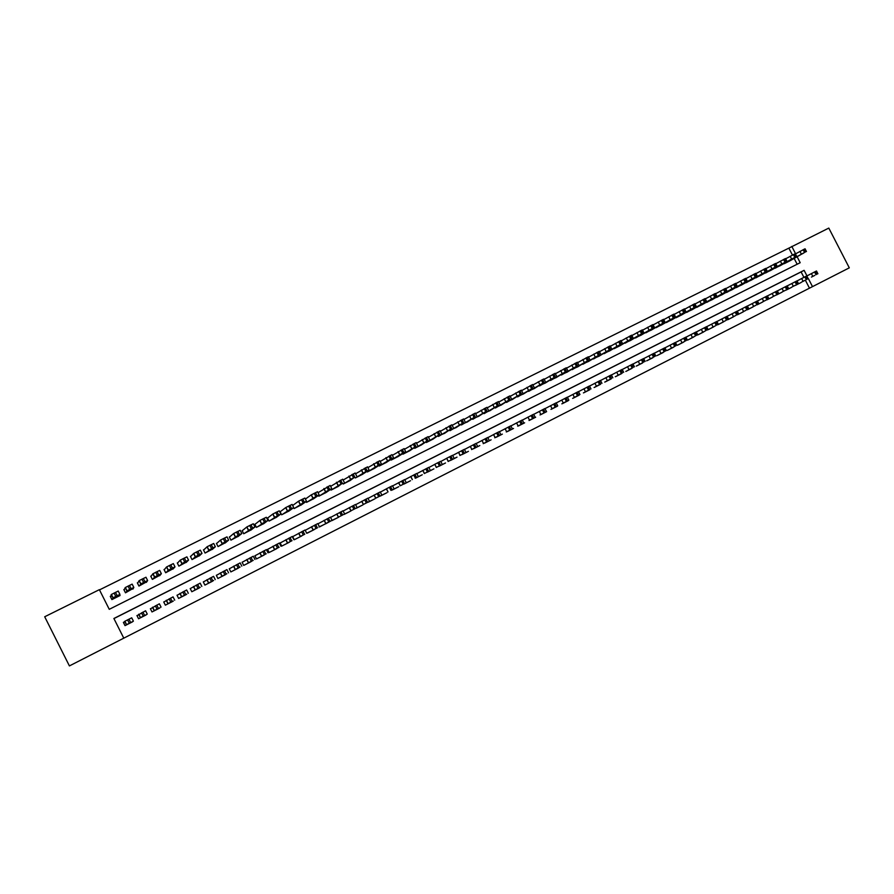 <?xml version="1.0" encoding="UTF-8"?>
<svg xmlns="http://www.w3.org/2000/svg" width="894" height="894" viewBox="0 0 894 894"><rect width="100%" height="100%" fill="white"/><g stroke="black" fill="none" stroke-linecap="round" stroke-linejoin="round"><path stroke-width="1.34" d="M792.419 255.036L788.866 248.13L828.805 228.082L849.3 267.842L812.501 286.628L808.422 278.704M806.98 275.9L804.108 270.323L113.884 618.492L123.785 638.16L812.501 286.628M123.785 638.16L69.408 665.918L44.7 616.759L99.368 589.66L109.258 609.317L800.197 262.713L797.146 256.79M191.059 556.057L190.411 556.381L192.02 559.566L199.764 555.465M204.111 549.553L203.463 549.877L205.061 553.051L212.772 548.994M217.074 543.083L216.426 543.407L218.035 546.569L225.701 542.557M229.959 536.657L229.322 536.981L230.92 540.132L238.542 536.154M242.766 530.276L242.129 530.589L243.716 533.74L251.292 529.796M255.483 523.929L254.846 524.253L256.433 527.382L263.965 523.482M268.122 517.637L267.485 517.95L269.072 521.068L276.559 517.201M280.682 511.368L280.057 511.681L281.632 514.799L289.075 510.955M795.47 285.365L801.158 282.47M785.915 290.17L791.659 287.298M776.316 295.031L782.105 292.148M766.672 299.926L772.494 297.031M756.972 304.843L762.828 301.937M747.228 309.793L753.106 306.865M737.416 314.766L743.327 311.827M727.56 319.773L733.505 316.811M717.636 324.801L723.615 321.829M707.668 329.864L713.68 326.88M697.633 334.959L703.679 331.953M687.575 340.122L693.632 337.049M677.395 345.229L683.519 342.178M667.192 350.403L673.35 347.341M656.934 355.611L663.124 352.538M646.608 360.841L652.832 357.756M636.226 366.115L642.495 363.009M625.811 371.468L632.08 368.283M615.284 376.743L621.621 373.603M604.724 382.096L611.094 378.944M594.097 387.493L600.511 384.319M583.402 392.913L589.861 389.717M572.652 398.366L579.144 395.159M561.834 403.853L568.372 400.624M550.961 409.374L557.532 406.122M540.021 414.928L546.625 411.665M529.013 420.504L535.662 417.23M517.939 426.125L524.622 422.828M506.797 431.78L513.525 428.461M495.589 437.457L502.35 434.115M484.313 443.178L491.119 439.814M472.971 448.933L479.821 445.57M461.55 454.722L468.456 451.325M450.073 460.544L457.013 457.136M438.518 466.4L445.514 462.98M426.896 472.3L433.925 468.858M415.196 478.223L422.27 474.759M403.429 484.19L410.558 480.715M391.594 490.191L398.758 486.694M379.682 496.237L386.901 492.728M367.691 502.305L374.966 498.785M355.633 508.418L362.942 504.887M343.497 514.575L350.861 511.022M331.272 520.755L338.681 517.179M318.979 526.991L326.444 523.392M306.62 533.249L314.129 529.661M293.31 536.311L292.684 536.623L294.26 539.741L301.736 535.953M280.783 542.658L280.157 542.971L281.744 546.1L289.265 542.278M268.178 549.039L267.552 549.352L269.139 552.492L276.704 548.659M255.494 555.465L254.868 555.789L256.455 558.929L264.076 555.062M242.732 561.924L242.095 562.248L243.693 565.41L251.348 561.488M229.892 568.439L229.244 568.763L230.842 571.925L238.553 567.981M216.963 574.987L216.314 575.311L217.912 578.496L225.668 574.518M203.944 581.569L203.296 581.905L204.905 585.101L212.705 581.089M190.187 588.543L191.808 591.739L199.653 587.704M177.001 595.225L178.621 598.432L186.522 594.365M163.736 601.941L165.356 605.171L173.302 601.07M150.371 608.713L152.002 611.943L159.992 607.808M136.927 615.53L138.559 618.771L146.582 614.58M809.461 288.159L805.405 280.269M803.907 277.352L801.113 271.921L113.929 618.581M318.119 523.739L330.445 517.157L332.054 520.33L319.683 526.845M133.094 621.386L125.026 625.644L123.383 622.38M788.866 248.13L99.48 589.895M797.157 264.244L794.174 258.455M790.005 260.78L784.306 263.663M780.473 265.552L774.629 268.234M770.885 270.334L765.007 273.039M761.241 275.151L755.329 277.866M751.552 279.99L745.607 282.716M741.796 284.862L735.829 287.6M731.996 289.757L725.984 292.506M722.14 294.685L716.094 297.445M712.227 299.635L706.148 302.407M702.259 304.619L696.135 307.402M692.235 309.626L686.078 312.419M682.144 314.666L676.087 317.728M672.009 319.728L665.773 322.555M661.806 324.824L655.537 327.662M651.547 329.942L645.244 332.791M641.233 335.105L634.885 337.954M624.47 343.151L630.873 340.312M620.425 345.497L614.144 348.671M609.92 350.739L603.461 353.633M599.371 356.013L592.867 358.919M588.744 361.321L582.206 364.227M578.072 366.652L571.478 369.58M567.321 372.016L560.694 374.955M556.515 377.413L549.844 380.363M545.642 382.844L538.926 385.806M527.952 391.27L534.724 388.354M523.705 393.807L516.9 396.78M512.642 399.327L505.792 402.311M501.512 404.893L494.606 407.876M490.303 410.48L483.363 413.486M479.039 416.112L472.054 419.118M467.707 421.778L460.667 424.784M456.298 427.466L449.213 430.483M444.832 433.199L437.691 436.216M433.288 438.965L426.36 442.496L426.103 441.982M421.677 444.765L414.704 448.319L414.436 447.782M409.988 450.598L402.971 454.174L402.691 453.616M398.232 456.465L391.181 460.064L390.879 459.494M386.409 462.377L379.302 465.998L379 465.394M374.508 468.311L367.356 471.965L367.043 471.328M362.528 474.289L355.343 477.977L355.007 477.307M350.47 480.313L343.251 484.012L342.894 483.308M338.345 486.358L331.082 490.091L330.702 489.353M326.142 492.449L318.834 496.215L318.432 495.421M313.872 498.584L306.508 502.372L306.083 501.523M301.513 504.752L294.115 508.563L293.657 507.669M186.667 561.98L178.878 566.137L177.269 562.929M173.481 568.528L165.658 572.741L164.038 569.523M160.205 575.099L152.36 579.39L150.728 576.161M146.828 581.703L138.961 586.073L137.33 582.843M133.351 588.308L125.484 592.811L123.841 589.571M119.74 594.879L120.064 595.516L111.906 599.595L110.275 596.343M795.604 253.807L791.805 246.42M801.113 271.921L804.108 270.323M784.776 263.428L804.544 252.477L789.536 261.048M795.448 253.896L805.058 248.789L806.466 251.538M800.041 254.935L803.348 253.27L800.041 254.935M795.939 285.119L800.689 282.716M817.909 273.765L816.49 270.994L806.824 275.978M811.439 277.084L814.747 275.408L811.439 277.084M775.21 268.2L795.772 256.857L780.004 265.809M785.67 258.779L795.325 253.639L796.733 256.399M790.318 259.785L793.637 258.12L790.318 259.785M765.599 273.005L785.971 261.752L770.416 270.603M775.824 263.696L785.535 258.522L786.955 261.283M780.54 264.669L783.87 262.992L780.54 264.669M755.933 277.833L775.12 267.172L760.772 275.419M765.923 268.636L775.69 263.428L777.109 266.2M770.717 269.575L774.048 267.898L770.717 269.575M746.211 282.694L765.208 272.122L751.072 280.258M755.966 273.598L765.778 268.368L767.208 271.139M760.828 274.514L764.18 272.826L760.828 274.514M786.407 289.958L791.179 287.544M808.21 278.682L806.779 275.911L797.057 280.917M801.75 282.001L805.058 280.314L801.75 282.001M776.819 294.83L781.624 292.394M798.454 283.633L797.023 280.85L787.245 285.89M792.006 286.952L795.325 285.264L792.006 286.952M767.186 299.725L772.014 297.277M788.642 288.617L787.201 285.823L777.367 290.896M782.205 291.925L785.535 290.226L782.205 291.925M757.486 304.642L762.336 302.183M778.775 293.623L777.333 290.818L767.443 295.925M772.349 296.92L775.69 295.221L772.349 296.92M736.433 287.577L756.223 276.604L741.327 285.13M745.954 278.593L755.821 273.329L757.252 276.112M750.893 279.476L754.245 277.788L750.893 279.476M747.742 309.592L752.614 307.111M768.851 298.663L767.41 295.847L757.464 300.987M762.437 301.948L765.789 300.25L762.437 301.948M726.599 292.494L745.194 282.113L731.515 290.036M735.885 283.621L745.808 278.313L747.239 281.107M740.891 284.471L744.255 282.783L740.891 284.471M737.93 314.565L742.847 312.073M758.872 303.725L757.419 300.909L747.418 306.072M752.469 307.011L755.832 305.301L752.469 307.011M716.709 297.434L735.103 287.153L721.659 294.953M725.749 288.673L735.74 283.342L737.17 286.136M730.834 289.5L734.209 287.801L730.834 289.5M728.074 319.571L733.013 317.068M748.826 308.821L747.373 305.994L737.315 311.19M742.445 312.095L745.808 310.386L742.445 312.095M706.763 302.396L724.956 292.215L711.747 299.915M715.569 293.757L725.604 288.382L727.045 291.198M720.72 294.551L724.106 292.841L720.72 294.551M718.161 324.6L723.123 322.086M738.735 313.95L737.271 311.112L727.157 316.342M732.365 317.214L735.74 315.504L732.365 317.214M696.761 307.391L715.77 296.808L701.768 304.899M705.321 298.875L715.412 293.467L716.854 296.283M710.54 299.624L713.937 297.914L710.54 299.624M708.193 329.662L713.177 327.126M728.576 319.102L727.113 316.252L716.943 321.516M722.218 322.365L725.604 320.644L722.218 322.365M686.704 312.419L705.5 301.926L691.744 309.905M695.018 304.016L705.165 298.574L706.618 301.401M700.315 304.731L703.723 303.021L700.315 304.731M698.158 334.747L703.187 332.199M718.363 324.287L716.899 321.427L706.662 326.723M712.015 327.539L715.412 325.818L712.015 327.539M676.59 317.471L694.146 307.603L681.653 314.945M684.648 309.201L694.85 303.714L696.303 306.541M690.023 309.872L693.442 308.162L690.023 309.872M688.078 339.865L693.129 337.306M708.082 329.495L706.618 326.634L696.325 331.965M701.756 332.747L705.165 331.015L701.756 332.747M666.421 322.555L683.754 312.788L671.517 320.007M674.221 314.397L684.491 308.877L685.944 311.715M679.663 315.046L683.094 313.325L679.663 315.046M677.931 345.017L683.016 342.436M697.756 334.747L696.281 331.875L685.933 337.228M691.431 337.988L694.861 336.245L691.431 337.988M656.185 327.662L674.355 317.482L661.314 325.103M663.739 319.639L674.054 314.073L675.518 316.923M669.26 320.242L672.701 318.521L669.26 320.242M667.729 350.191L672.836 347.598M687.363 340.022L685.888 337.139L675.473 342.525M681.049 343.251L684.491 341.508L681.049 343.251M645.904 332.803L663.851 322.723L651.055 330.232M653.19 324.902L663.56 319.303L665.024 322.164M658.777 325.472L662.231 323.74L658.777 325.472M657.47 355.399L662.61 352.795M676.903 345.319L675.428 342.436L664.946 347.855M670.612 348.559L674.054 346.805L670.612 348.559M635.556 337.977L652.218 328.534L640.73 335.384M642.574 330.199L653.011 324.567L654.475 327.428M648.251 330.735L651.715 328.992L648.251 330.735M647.155 360.64L652.318 358.013M666.388 350.66L664.901 347.766L654.363 353.219M660.107 353.89L663.56 352.124L660.107 353.89M625.141 343.173L641.579 333.842L630.348 340.569M631.902 335.529L642.395 329.852L643.87 332.724M637.645 336.021L641.132 334.278L637.645 336.021M636.774 365.903L641.97 363.266M655.805 356.024L654.319 353.13L643.725 358.617M649.536 359.243L653.011 357.488L649.536 359.243M614.67 348.414L630.885 339.184L619.911 345.788M621.162 340.893L631.723 335.172L633.198 338.055M626.985 341.352L630.482 339.597L626.985 341.352M626.336 371.2L631.566 368.551M645.166 361.433L643.669 358.516L633.019 364.037M638.908 364.64L642.395 362.875L638.908 364.64M604.143 353.666L621.196 344.022L609.417 351.04M610.367 346.291L620.984 340.525L622.459 343.419M616.268 346.704L619.765 344.95L616.268 346.704M615.843 376.53L621.095 373.86M634.461 366.864L632.963 363.947L622.246 369.501M628.225 370.071L631.712 368.294L628.225 370.071M593.549 358.963L609.295 349.967L598.857 356.315M599.505 351.722L610.177 345.911L611.652 348.816M605.473 352.091L608.993 350.325L605.473 352.091M605.283 381.894L610.568 379.212M623.688 372.329L622.19 369.401L611.407 374.988M617.463 375.525L620.972 373.748L617.463 375.525M582.899 364.283L599.494 354.862L588.23 361.623M588.565 357.175L599.304 351.331L600.79 354.236M594.622 357.511L598.153 355.745L594.622 357.511M594.655 387.281L599.975 384.588M612.859 377.827L611.351 374.888L600.511 380.52M606.646 381.012L610.166 379.224L606.646 381.012M572.182 369.635L587.436 360.874L577.546 366.953M577.58 362.673L588.364 356.784L589.861 359.701M583.704 362.964L587.246 361.187L583.704 362.964M583.972 392.701L589.325 389.985M601.953 383.358L600.455 380.408L589.537 386.074M595.762 386.543L599.293 384.744L595.762 386.543M561.41 375.022L576.418 366.384L566.807 372.329M566.517 368.194L577.368 362.26L578.865 365.188M572.73 368.451L576.284 366.663L572.73 368.451M573.222 398.165L578.608 395.427M590.99 388.924L589.481 385.962L578.507 391.673M584.81 392.097L588.364 390.298L584.81 392.097M550.559 380.442L565.321 371.926L555.99 377.726M555.386 373.759L566.304 367.78L567.802 370.708M561.678 373.96L565.243 372.172L561.678 373.96M562.415 403.652L567.824 400.903M579.96 394.522L578.452 391.55L567.411 397.294M573.792 397.685L577.356 395.874L573.792 397.685M539.652 385.884L554.157 377.491L545.116 383.157M544.189 379.358L555.163 373.334L556.671 376.273M550.559 379.514L554.146 377.726L550.559 379.514M551.542 409.161L556.984 406.401M568.863 400.154L567.344 397.171L556.236 402.948M562.717 403.306L566.293 401.495L562.717 403.306M528.689 391.371L542.937 383.101L534.176 388.622M532.925 384.99L543.965 378.911L545.474 381.861M539.373 385.102L542.982 383.302L539.373 385.102M540.602 414.715L546.078 411.933M557.7 405.809L556.18 402.836L545.005 408.647M551.564 408.971L555.152 407.15L551.564 408.971M517.648 396.88L532.768 388.175L523.18 394.12M521.593 390.656L532.69 384.532L534.21 387.482M528.13 390.712L531.74 388.912L528.13 390.712M529.594 420.303L535.104 417.509M546.469 411.519L544.938 408.524L533.707 414.38M506.552 402.434L520.274 394.41L512.106 399.652M510.206 396.344L521.358 390.175L522.867 393.148M516.81 396.366L520.442 394.556L516.81 396.366M517.201 396.031L515.659 393.014L517.201 396.031M518.531 425.924L524.074 423.108M535.171 417.252L533.64 414.246L522.342 420.135M529.058 420.392L532.679 418.548L529.058 420.392M495.377 408.01L508.831 400.121L500.975 405.217M498.74 402.077L509.96 395.863L511.469 398.836M505.412 402.054L509.066 400.233L505.412 402.054M505.781 401.73L504.227 398.713L505.781 401.73M507.39 431.578L512.966 428.74M523.806 423.018L522.275 420.001L510.91 425.935M517.704 426.147L521.347 424.304L517.704 426.147M484.146 413.62L497.332 405.865L489.767 410.815M487.208 407.854L498.483 401.574L500.003 404.569M493.957 407.776L497.634 405.943L493.957 407.776M492.739 404.434L494.281 407.474L492.728 404.446M496.192 437.255L501.802 434.417M512.374 428.818L510.832 425.801L499.4 431.768M506.283 431.947L509.949 430.092L506.283 431.947M472.837 419.275L485.755 411.653L478.502 416.436M475.608 413.654L486.939 407.329L488.47 410.324M482.425 413.542L486.124 411.687L482.425 413.542M481.173 410.201L482.693 413.263L481.151 410.212M484.917 442.977L490.56 440.116M493.566 434.585L487.822 437.635M494.784 437.781L498.472 435.914L494.784 437.781M495.131 437.579L493.577 434.54L496.617 432.975L499.333 431.623L500.875 434.652M461.472 424.952L474.099 417.464L467.16 422.102M463.93 419.498L475.329 413.117L476.86 416.123M470.825 419.331L474.546 417.476L470.825 419.331M473.585 448.732L479.262 445.849M489.297 440.53L487.755 437.49L476.178 443.536M483.218 443.659L486.928 441.77L483.218 443.659M450.028 430.662L463.561 422.728L455.761 427.801M452.185 425.376L463.651 418.94L465.182 421.957M459.158 425.164L462.902 423.287L459.158 425.164M462.176 454.521L467.886 451.626M477.653 446.441L476.1 443.39L464.467 449.481M471.585 449.559L475.306 447.671L471.585 449.559M438.518 436.417L450.587 429.209L444.284 433.534M440.373 431.288L451.895 424.795L453.437 427.824M447.413 431.02L451.179 429.142L447.413 431.02M450.699 460.354L456.443 457.437M465.942 452.386L464.377 449.324L452.666 455.459M459.874 455.504L463.628 453.593L459.874 455.504M426.941 442.206L438.719 435.132L432.741 439.3M428.472 437.244L440.06 430.684L441.614 433.724M435.59 436.92L439.379 435.032L435.59 436.92M434.171 433.612L435.691 436.73L434.115 433.646M439.144 466.21L444.933 463.271M446.676 458.331L440.809 461.483M448.084 461.483L451.861 459.561L448.084 461.483M448.285 461.349L446.721 458.264L449.704 456.733L452.587 455.292L454.152 458.365M415.285 448.028L427.969 440.496L421.119 445.111M416.515 443.245L428.159 436.618L429.712 439.669M423.7 442.865L427.511 440.966L423.7 442.865M427.533 472.11L433.344 469.149M434.775 464.366L428.863 467.54M436.227 467.495L440.027 465.573L436.227 467.495M436.395 467.383L434.819 464.299L438.988 462.153L440.72 461.304L442.284 464.388M403.563 453.884L415.956 446.497L409.43 450.945M404.468 449.28L416.179 442.586L417.733 445.648M411.732 448.844L415.565 446.922L411.732 448.844M415.844 478.033L421.7 475.072M430.349 470.445L428.774 467.361L416.85 473.63M424.292 473.552L428.125 471.619L424.292 473.552M391.773 459.773L402.658 453.135L405.697 451.705L397.674 456.823M392.354 455.359L404.122 448.598L405.686 451.671M399.685 454.856L403.552 452.923L399.685 454.856M404.088 484.012L409.977 481.017M418.325 476.547L416.749 473.44L404.758 479.765M379.905 465.707L390.488 459.214L393.572 457.762L385.839 462.734M380.162 461.472L391.985 454.644L393.561 457.728M387.571 460.902L391.449 458.968L387.571 460.902M392.254 490.013L398.176 487.006M406.245 482.682L404.658 479.575L392.589 485.934M400.21 485.777L404.077 483.81L400.21 485.777M367.959 471.663L378.24 465.327L381.369 463.852L373.938 468.679M367.892 467.629L379.782 460.723L381.358 463.818M375.368 466.992L379.279 465.048L375.368 466.992M380.341 496.058L386.309 493.03M386.465 488.828L380.341 492.147M388.052 491.912L386.465 488.783L389.382 487.275L392.488 485.733L394.075 488.862M355.946 477.675L365.914 471.484L369.088 469.987L361.958 474.669M355.544 473.831L367.501 466.847L369.077 469.953M363.098 473.127L367.032 471.16L363.098 473.127M368.362 502.137L374.362 499.087M381.827 495.075L380.241 491.935L368.026 498.405M375.815 498.159L379.738 496.17L375.815 498.159M343.855 483.71L354.75 477.061L349.912 480.681M343.128 480.078L355.13 473.015L356.717 476.133M350.75 479.296L354.706 477.318L350.75 479.296M356.304 508.25L362.349 505.188M369.501 501.322L367.903 498.181L355.622 504.708M363.5 504.406L367.445 502.406L363.5 504.406M331.685 489.789L342.268 483.285L337.787 486.749M330.624 486.37L342.693 479.206L344.279 482.335M338.312 485.498L342.301 483.509L338.312 485.498M344.179 514.408L350.247 511.323M357.097 507.613L355.499 504.462L343.14 511.044M351.096 510.697L355.074 508.686L351.096 510.697M319.449 495.902L328.456 490.191L331.775 488.616L325.572 492.84M318.052 492.706L330.165 485.453L331.752 488.593M325.807 491.745L329.819 489.744L325.807 491.745M331.965 520.61L338.077 517.503M344.615 513.949L343.017 510.787L330.579 517.414M338.625 517.034L342.625 515L338.625 517.034M307.134 502.059L317.068 495.868L319.169 494.907L313.302 498.975M305.39 499.087L311.224 494.885L317.56 491.734L319.158 494.885M313.213 498.036L317.258 496.014L313.213 498.036M325.841 523.716L332.054 520.33M326.075 523.403L330.098 521.358L326.075 523.403M294.729 508.25L304.351 502.227L306.486 501.243L300.943 505.155M292.662 505.512L298.618 501.154L304.876 498.059L306.474 501.221M300.54 504.361L304.608 502.327L300.54 504.361M307.324 533.115L313.515 529.974M319.415 526.745L317.795 523.56L305.223 530.31M313.436 529.818L317.493 527.762L313.436 529.818M282.258 514.486L290.259 509.256L293.724 507.613L288.505 511.368M280.113 511.793L285.812 507.535L292.103 504.417L293.713 507.591M287.79 510.731L291.88 508.686L287.79 510.731M294.886 539.428L301.11 536.266M306.687 533.204L305.066 530.008L292.696 536.657M300.719 536.266L304.798 534.199L300.719 536.266M269.697 520.755L278.66 515.056L280.872 514.028L275.989 517.615M267.552 518.073L272.916 513.961L279.252 510.82L280.861 514.005M274.95 517.145L279.073 515.089L274.95 517.145M282.37 545.776L288.639 542.602M293.88 539.708L292.249 536.501L280.168 543.004M287.924 542.759L292.025 540.68L287.924 542.759M257.07 527.069L265.686 521.526L267.943 520.487L263.395 523.906M254.913 524.387L259.942 520.42L266.311 517.268L267.932 520.464M262.031 523.593L266.177 521.526L262.031 523.593M269.776 552.179L276.078 548.972M280.984 546.245L279.353 543.027L267.563 549.397M275.039 549.296L279.174 547.206L275.039 549.296M244.353 533.427L251.315 528.7L254.935 526.991L250.722 530.243M242.196 530.734L246.889 526.924L253.293 523.75L254.924 526.968M249.024 530.086L253.203 528.008L249.024 530.086M257.092 558.605L263.439 555.386M268.01 552.838L266.378 549.609L254.879 555.822M262.076 555.878L266.233 553.766L262.076 555.878M231.557 539.82L238.162 535.271L241.827 533.528L237.96 536.612M229.4 537.138L233.736 533.472L240.184 530.287L241.816 533.506M235.938 536.623L240.14 534.523L235.938 536.623M244.33 565.086L250.722 561.845M254.946 559.465L253.304 556.224L242.118 562.292M249.024 562.505L253.203 560.382L249.024 562.505M218.684 546.245L226.249 541.216L228.64 540.11L225.132 543.027M216.516 543.574L220.505 540.065L226.998 536.858L228.629 540.099M222.762 543.206L226.987 541.093L222.762 543.206M231.49 571.601L237.927 568.338M241.793 566.137L240.151 562.885L229.266 568.808M235.882 569.176L240.095 567.031L235.882 569.176M205.721 552.727L212.928 547.866L215.365 546.737L212.213 549.486M203.564 550.067L207.184 546.703L213.711 543.474L215.353 546.726M209.498 549.832L213.744 547.698L209.498 549.832M218.561 578.161L225.042 574.876M228.562 572.853L226.908 569.59L216.337 575.367M222.662 575.881L226.897 573.736L222.662 575.881M192.668 559.242L195.428 556.671L199.518 554.571L201.999 553.408L199.206 555.979M190.511 556.604L193.774 553.386L200.345 550.134L201.999 553.397M196.144 556.493L200.424 554.358L196.144 556.493M205.553 584.765L212.068 581.458M215.23 579.614L213.577 576.339L203.318 581.96M209.341 582.642L213.61 580.474L209.341 582.642M179.538 565.801L184.667 561.98L188.545 560.136L186.12 562.516M177.392 563.186L180.275 560.113L186.891 556.85L188.545 560.125M182.7 563.209L187.014 561.052L182.7 563.209M192.467 591.415L199.027 588.084M201.82 586.419L200.167 583.134L190.221 588.61M195.942 589.437L200.245 587.257L195.942 589.437M166.329 572.406L168.195 570.294L172.43 568.092L175 566.897L172.944 569.098M164.194 569.824L166.53 566.986L173.347 563.6L175 566.885M169.167 569.959L173.514 567.791L169.167 569.959M179.281 598.097L185.885 594.745M188.321 593.281L186.656 589.984L177.046 595.303M182.454 596.287L186.779 594.085L182.454 596.287M153.019 579.055L154.517 577.122L157.378 575.602L161.367 573.702L159.68 575.725M150.907 576.518L152.852 573.803L159.702 570.394L161.367 573.691M155.556 576.764L159.925 574.585L155.556 576.764M166.027 604.836L172.665 601.461M174.721 600.176L173.056 596.868L163.781 602.042M168.877 603.182L173.224 600.969L168.877 603.182M139.632 585.738L140.749 583.994L144.984 581.793L147.644 580.552L146.337 582.396M137.553 583.29L139.218 580.564L145.968 577.233L147.644 580.552M141.844 583.614L146.236 581.413L141.844 583.614M152.673 611.608L159.355 608.211M161.043 607.115L159.367 603.796L150.427 608.836M155.198 610.121L159.59 607.886L155.198 610.121M126.155 592.476L126.881 590.923L129.719 589.414L133.832 587.459L132.904 589.101M124.143 590.152L125.205 587.581L132.144 584.117L133.821 587.447M128.032 590.509L132.457 588.297L128.032 590.509M139.229 618.424L145.957 615.016M147.264 614.111L145.588 610.781L137.005 615.687M141.431 617.106L145.845 614.86L141.431 617.106M112.588 599.248L112.923 597.896L115.751 596.387L119.919 594.398L119.383 595.862M111.538 598.868L112.119 599.494M110.711 597.214L111.236 594.544L118.231 591.057L119.919 594.398M114.13 597.449L118.589 595.225L114.13 597.449M125.708 625.297L132.48 621.855M133.396 621.151L131.709 617.81L124.735 621.341L123.685 622.436L124.277 624.146M127.574 624.135L132.021 621.878L127.574 624.135M801.37 254.142L799.94 251.359M805.516 251.996L804.086 249.214M804.544 252.477L803.114 249.705M811.383 273.586L812.814 276.369M814.568 271.944L815.999 274.726M815.54 271.463L816.971 274.234M791.615 259.003L790.184 256.22M795.772 256.857L794.33 254.075M794.788 257.349L793.358 254.555M781.814 263.898L780.373 261.104M785.971 261.752L784.53 258.958M784.988 262.244L783.546 259.45M771.958 268.826L770.516 266.021M776.115 266.68L774.673 263.875M775.12 267.172L773.679 264.367M762.034 273.776L760.593 270.971M766.203 271.631L764.75 268.815M765.208 272.122L763.755 269.306M801.661 278.515L803.091 281.297M804.846 276.872L806.276 279.666M805.818 276.38L807.248 279.174M791.883 283.465L793.313 286.259M795.057 281.822L796.498 284.627M796.04 281.331L797.482 284.124M782.049 288.438L783.49 291.243M785.223 286.806L786.664 289.611M786.206 286.315L787.659 289.12M772.159 293.456L773.601 296.26M775.333 291.824L776.774 294.629M776.327 291.321L777.769 294.126M752.066 278.76L750.614 275.933M756.223 276.604L754.782 273.787M755.229 277.106L753.776 274.279M762.213 298.484L763.655 301.312M765.387 296.853L766.828 299.68M766.381 296.35L767.834 299.177M742.031 283.767L740.578 280.94M746.199 281.61L744.747 278.783M745.194 282.113L743.741 279.286M752.2 303.558L753.653 306.385M755.374 301.926L756.827 304.753M756.38 301.412L757.833 304.251M731.951 288.807L730.487 285.968M736.108 286.65L734.656 283.811M735.103 287.153L733.639 284.314M742.143 308.653L743.596 311.481M745.317 307.022L746.769 309.86M746.322 306.508L747.775 309.346M721.804 293.869L720.341 291.031M725.973 291.712L724.509 288.863M724.956 292.215L723.492 289.377M732.018 313.772L733.482 316.621M735.192 312.151L736.656 315.001M736.198 311.637L737.662 314.487M711.59 298.965L710.127 296.115M715.77 296.808L714.306 293.947M714.742 297.322L713.278 294.461M721.849 318.934L723.313 321.784M725.012 317.303L726.476 320.164M726.029 316.789L727.492 319.65M701.332 304.094L699.857 301.233M705.5 301.926L704.036 299.065M704.472 302.44L703.008 299.579M711.602 324.12L713.077 326.981M714.764 322.488L716.239 325.36M715.792 321.974L717.256 324.835M691.006 309.246L689.531 306.374M695.186 307.089L693.71 304.217M694.146 307.603L692.671 304.731M701.309 329.327L702.785 332.199M704.461 327.707L705.936 330.579M705.5 327.182L706.975 330.065M680.613 314.431L679.138 311.559M684.804 312.263L683.318 309.391M683.754 312.788L682.278 309.905M690.95 334.579L692.425 337.451M694.102 332.959L695.577 335.842M695.141 332.434L696.616 335.317M670.176 319.65L668.69 316.767M674.355 317.482L672.869 314.599M673.305 318.007L671.83 315.113M680.535 339.854L682.01 342.737M683.675 338.234L685.162 341.128M684.726 337.708L686.201 340.592M659.66 324.891L658.185 321.996M663.851 322.723L662.365 319.828M662.789 323.259L661.314 320.354M670.053 345.162L671.539 348.057M673.193 343.542L674.679 346.447M674.244 343.017L675.73 345.911M649.089 330.177L647.602 327.271M653.279 328.009L651.793 325.103M652.218 328.534L650.731 325.628M659.504 350.504L661.024 353.454M662.644 348.883L664.141 351.8M663.706 348.347L665.192 351.264M638.461 335.485L636.975 332.568M642.652 333.317L641.154 330.4M641.579 333.842L640.093 330.925M648.899 355.868L650.396 358.785M652.039 354.259L653.536 357.175M653.101 353.722L654.598 356.639M627.767 340.826L626.269 337.898M631.957 338.647L630.46 335.731M630.885 339.184L629.387 336.267M638.238 361.277L639.735 364.193M641.367 359.667L642.864 362.595M642.44 359.12L643.937 362.048M617.005 346.19L615.508 343.262M621.196 344.022L619.698 341.095M620.123 344.559L618.614 341.631M627.51 366.708L629.007 369.635M630.639 365.098L632.136 368.037M631.712 364.551L633.209 367.49M606.177 351.599L604.679 348.66M610.379 349.431L608.87 346.481M609.295 349.967L607.786 347.028M616.704 372.172L618.212 375.122M619.833 370.574L621.341 373.513M620.917 370.027L622.425 372.966M595.292 357.041L593.784 354.091M599.494 354.862L597.985 351.912M598.399 355.41L596.89 352.459M605.853 377.681L607.361 380.632M608.97 376.072L610.479 379.022M610.054 375.525L611.563 378.475M584.341 362.506L582.821 359.544M588.543 360.327L587.023 357.376M587.436 360.874L585.928 357.924M594.923 383.213L596.432 386.174M598.041 381.604L599.55 384.576M599.136 381.056L600.645 384.018M573.311 368.004L571.802 365.043M577.524 365.836L576.004 362.863M576.418 366.384L574.898 363.411M583.927 388.778L585.447 391.74M587.045 387.18L588.565 390.153M588.14 386.621L589.66 389.594M562.225 373.547L560.706 370.574M566.438 371.368L564.907 368.384M565.321 371.926L563.801 368.943M572.875 394.377L574.395 397.349M575.982 392.779L577.502 395.763M577.088 392.22L578.608 395.204M551.073 379.112L549.553 376.128M555.286 376.933L553.755 373.949M554.157 377.491L552.637 374.508M561.745 400.009L563.276 402.993M564.852 398.422L566.371 401.406M565.969 397.852L567.489 400.836M539.853 384.722L538.322 381.727M544.055 382.543L542.535 379.537M542.937 383.101L541.406 380.106M550.559 405.686L552.079 408.681M553.654 404.088L555.185 407.083M554.772 403.518L556.303 406.513M528.555 390.354L527.024 387.359M532.768 388.175L531.237 385.169M531.639 388.745L530.108 385.739M539.294 411.385L540.825 414.391M542.39 409.798L543.943 412.838M543.518 409.217L545.049 412.235M521.414 393.852L519.872 390.834M520.274 394.41L518.732 391.404M529.505 420.135L527.963 417.118L529.494 420.135M531.047 415.531L532.589 418.548M532.187 414.961L533.729 417.979M509.982 399.551L508.44 396.523M508.831 400.121L507.289 397.104M516.564 422.896L518.107 425.924L516.576 422.896M519.637 421.309L521.191 424.337M520.789 420.728L522.331 423.756M498.483 405.295L496.941 402.255M497.332 405.865L495.779 402.836M505.088 428.707L506.641 431.735M508.172 427.12L509.714 430.159M509.323 426.539L510.865 429.578M486.917 411.072L485.364 408.022M485.755 411.653L484.202 408.603M493.544 434.551L495.097 437.591M496.617 432.975L498.17 436.015M497.779 432.383L499.333 435.434M471.049 419.074L469.495 416.023M475.273 416.883L473.719 413.833M474.099 417.464L472.546 414.414M481.933 440.429L483.486 443.48M485.006 438.853L486.559 441.915M486.168 438.261L487.722 441.323M459.337 424.918L457.784 421.856M463.561 422.728L461.997 419.666M462.377 423.32L460.823 420.258M470.255 446.352L471.808 449.414M473.306 444.776L474.87 447.838M474.479 444.184L476.044 447.246M447.548 430.807L445.983 427.734M451.772 428.617L450.207 425.544M450.587 429.209L449.023 426.136M458.488 452.308L460.052 455.381M461.55 450.732L463.114 453.806M462.723 450.14L464.288 453.213M439.904 434.54L438.339 431.456M438.719 435.132L437.144 432.048M446.665 458.298L448.229 461.382M449.704 456.733L451.28 459.818M450.9 456.13L452.465 459.214M423.745 442.686L422.18 439.602M427.969 440.496L426.393 437.412M426.773 441.1L425.198 438.004M434.752 464.332L436.328 467.417M437.792 462.768L439.367 465.863M438.988 462.153L440.563 465.249M411.732 448.687L410.156 445.592M415.956 446.497L414.38 443.39M414.76 447.101L413.173 443.994M422.773 470.4L424.348 473.496M425.812 468.836L427.388 471.943M427.008 468.221L428.595 471.328M399.652 454.722L398.065 451.615M403.876 452.532L402.289 449.425M402.658 453.135L401.082 450.028M410.715 476.502L412.302 479.62M413.743 474.949L415.33 478.055M414.95 474.334L416.537 477.441M387.482 460.801L385.895 457.683M391.706 458.611L390.119 455.482M390.488 459.214L388.901 456.096M398.579 482.648L400.166 485.766M401.607 481.095L403.194 484.213M402.825 480.48L404.412 483.598M375.234 466.914L373.647 463.785M379.469 464.724L377.871 461.583M378.24 465.327L376.642 462.198M386.376 488.828L387.962 491.968M389.382 487.275L390.98 490.415M390.611 486.66L392.209 489.789M362.919 473.06L361.321 469.92M367.143 470.87L365.557 467.73M365.914 471.484L364.316 468.344M374.083 495.052L375.681 498.193M377.089 493.51L378.687 496.651M378.33 492.885L379.916 496.025M350.515 479.251L348.917 476.111M354.75 477.061L353.152 473.909M353.51 477.687L351.901 474.524M361.712 501.322L363.31 504.473M364.718 499.768L366.317 502.931M365.959 499.143L367.557 502.305M338.044 485.487L336.435 482.324M342.268 483.285L340.67 480.123M341.016 483.911L339.418 480.748M349.263 507.624L350.873 510.787M352.258 506.082L353.868 509.245M353.51 505.445L355.119 508.619M325.483 491.756L323.874 488.582M329.707 489.566L328.098 486.392M328.456 490.191L326.846 487.018M336.736 513.972L338.345 517.145M339.731 512.43L341.34 515.603M340.983 511.793L342.592 514.966M312.844 498.07L311.224 494.885M317.068 495.868L315.459 492.683M315.805 496.505L314.185 493.32M324.131 520.353L325.751 523.538M327.115 518.822L328.735 522.007M328.377 518.174L329.998 521.37M300.116 504.428L298.495 501.232M304.351 502.227L302.731 499.031M303.077 502.864L301.457 499.668M311.447 526.778L313.068 529.974M314.42 525.247L316.04 528.443M315.694 524.599L317.314 527.806M287.309 510.82L285.689 507.613M291.545 508.619L289.924 505.412M290.259 509.256L288.639 506.049M298.674 533.249L300.295 536.456M301.636 531.718L303.267 534.925M302.921 531.07L304.541 534.277M274.424 517.257L272.793 514.039M278.66 515.056L277.028 511.837M277.363 515.704L275.732 512.486M285.812 539.764L287.443 542.971M288.773 538.233L290.405 541.451M290.058 537.585L291.69 540.803M261.45 523.728L259.819 520.509M265.686 521.526L264.054 518.308M264.378 522.185L262.747 518.956M272.871 546.312L274.514 549.542M275.821 544.792L277.464 548.022M277.118 544.133L278.76 547.363M248.387 530.254L246.755 527.013M252.622 528.052L250.99 524.812M251.315 528.7L249.672 525.46M259.852 552.905L261.484 556.146M262.791 551.397L264.434 554.638M264.099 550.726L265.741 553.967M235.245 536.813L233.602 533.573M239.48 534.612L237.838 531.36M238.162 535.271L236.519 532.019M246.744 559.543L248.387 562.795M249.672 558.035L251.315 561.287M250.99 557.375L252.633 560.627M222.014 543.418L220.371 540.166M226.249 541.216L224.595 537.964M224.919 541.887L223.276 538.624M233.546 566.237L235.189 569.489M236.463 564.729L238.117 567.992M237.793 564.058L239.436 567.321M208.693 550.067L207.039 546.804M212.928 547.866L211.275 544.602M211.587 548.536L209.934 545.262M220.259 572.965L221.913 576.228M223.176 571.456L224.83 574.73M224.506 570.785L226.16 574.06M195.283 556.772L193.629 553.487M199.518 554.571L197.865 551.285M198.177 555.241L196.512 551.956M206.883 579.737L208.537 583.011M209.788 578.239L211.453 581.525M211.129 577.558L212.794 580.843M181.784 563.511L180.13 560.214M186.019 561.309L184.354 558.012M184.667 561.98L183.002 558.683M193.417 586.553L195.082 589.85M196.322 585.056L197.987 588.353M197.663 584.374L199.328 587.671M168.195 570.294L166.53 566.986M172.43 568.092L170.765 564.784M171.067 568.774L169.402 565.466M179.873 593.415L181.538 596.723M182.756 591.929L184.421 595.236M184.119 591.236L185.784 594.544M154.517 577.122L152.852 573.803M158.752 574.92L157.076 571.601M157.378 575.602L155.712 572.283M166.228 600.332L167.893 603.64M169.1 598.846L170.776 602.165M170.475 598.153L172.14 601.472M140.749 583.994L139.073 580.675M144.984 581.793L143.308 578.463M143.599 582.486L141.922 579.156M152.483 607.283L154.159 610.613M155.355 605.808L157.031 609.138M156.729 605.104L158.417 608.434M126.881 590.923L125.205 587.581M131.116 588.721L129.429 585.38M129.719 589.414L128.043 586.073M138.659 614.29L140.336 617.631M141.52 612.815L143.196 616.156M142.906 612.111L144.593 615.452M112.923 597.896L111.236 594.544M117.159 595.695L115.471 592.342M115.751 596.387L114.063 593.035M124.735 621.341L126.423 624.694M127.585 619.866L129.272 623.23M128.982 619.162L130.669 622.515M505.11 428.695L506.652 431.735M471.082 419.051L469.529 416.001M481.967 440.418L483.52 443.469M459.382 424.896L457.817 421.834M470.289 446.329L471.853 449.391M447.592 430.774L446.028 427.712M458.544 452.275L460.108 455.348M423.812 442.653L422.236 439.569M411.799 448.643L410.223 445.547M422.84 470.356L424.415 473.462M399.719 454.677L398.143 451.571M410.793 476.457L412.38 479.575M387.56 460.745L385.973 457.627M398.668 482.604L400.255 485.721M375.324 466.858L373.737 463.729M363.009 473.004L361.422 469.864M374.184 495.008L375.771 498.148M350.616 479.195L349.018 476.044M361.813 501.266L363.422 504.417M338.144 485.42L336.535 482.257M349.375 507.568L350.984 510.731M325.584 491.689L323.986 488.515M336.859 513.905L338.468 517.078M312.956 498.003L311.336 494.818M324.254 520.286L325.863 523.471M300.239 504.35L298.618 501.154M311.57 526.711L313.191 529.907M287.432 510.742L285.812 507.535M298.797 533.182L300.418 536.389M274.547 517.168L272.916 513.961M285.946 539.685L287.577 542.904M261.584 523.649L259.942 520.42M273.016 546.234L274.648 549.464M248.521 530.164L246.889 526.924M259.986 552.827L261.629 556.068M235.379 536.724L233.736 533.472M246.878 559.465L248.521 562.717M222.159 543.328L220.505 540.065M233.692 566.148L235.334 569.411M208.838 549.978L207.184 546.703M220.405 572.875L222.058 576.149M195.428 556.671L193.774 553.386M207.039 579.647L208.693 582.933M181.94 563.41L180.275 560.113M193.573 586.464L195.238 589.761M168.351 570.193L166.686 566.885M180.018 593.325L181.694 596.633M154.673 577.021L152.997 573.702M166.385 600.243L168.05 603.562M140.906 583.894L139.218 580.564M152.639 607.194L154.327 610.524M127.037 590.822L125.35 587.481M138.816 614.2L140.503 617.542M113.08 597.784L111.392 594.432M124.892 621.252L126.579 624.604"/></g></svg>

